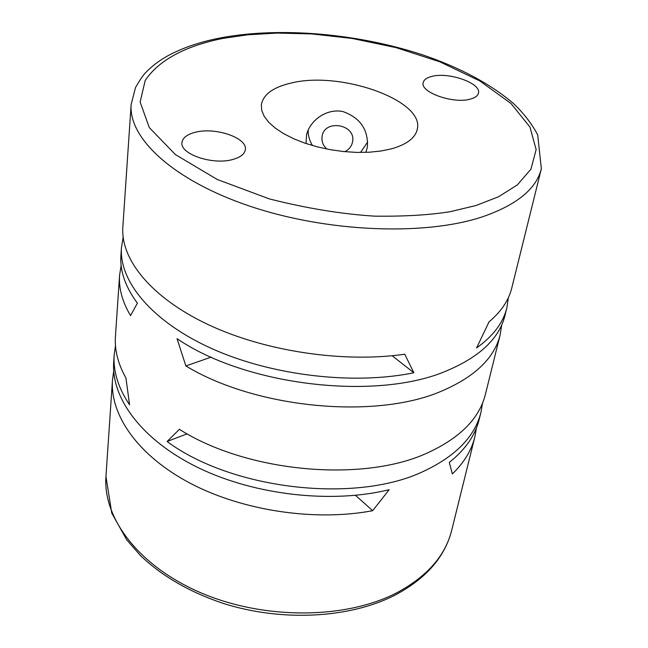 <?xml version="1.0" encoding="UTF-8"?>
<svg xmlns="http://www.w3.org/2000/svg" width="648" height="648" viewBox="0 0 648 648"><rect width="100%" height="100%" fill="white"/><g stroke="black" fill="none" stroke-linecap="round" stroke-linejoin="round"><path stroke-width="0.97" d="M222.888 38.418L247.852 34.781L277.004 33.064L311.907 33.931L352.091 38.443L395.847 47.571L439.943 61.86L479.86 80.968L510.972 103.469L529.999 127.138L536.139 149.615L530.947 169.152L517.388 184.866L498.644 196.7L476.126 205.481L450.538 211.621C429.737 215.023 404.344 216.529 374.366 216.14C341.569 214.067 306.601 208.332 269.463 198.936L217.347 179.52L175.406 154.589L149.267 127.551L140.13 102.02L145.192 80.49C161.757 55.704 194.837 44.015 222.888 38.418M508.372 297.675L506.866 307.824C503.188 322.793 493.104 336.158 476.596 347.919L489.046 321.854C501.179 311.607 508.753 300.34 511.766 288.044L541.355 168.723C536.317 189.046 516.505 205.141 481.918 216.999L480.581 217.42C422.569 236.066 325.879 231.944 249.577 206.096C173.113 180.298 128.328 138.146 131.147 104.482L122.837 227.14C120.496 259.459 151.3 297.772 208.146 324.599C264.935 351.346 343.286 363.123 404.765 354.213L413.845 372.77C353.524 385.212 272.192 375.678 212.188 348.778C152.102 321.821 118.94 281.459 121.46 247.471L123.128 237.346M121.46 247.471L120.917 255.506C119.831 270.961 125.323 286.837 137.4 303.151L130.54 315.608C122.318 301.806 118.665 288.376 119.572 275.335L115.433 336.458C114.493 349.961 117.993 363.795 125.923 377.962L129.584 404.822C118.187 387.86 113.052 371.207 114.186 354.869L113.692 362.143C111.051 398.399 142.163 440.519 198.636 467.888C255.045 495.194 331.679 503.828 389.14 489.702L372.673 510.697C315.187 521.64 242.87 510.835 190.577 483.44C138.251 455.973 109.966 415.36 112.477 380.109L113.7 371.142M119.572 275.335L121.136 265.453M114.186 354.869L115.482 345.684M482.533 403.161L480.962 412.306C474.968 436.298 456.079 455.852 424.302 470.966C356.935 503.852 232.519 490.018 167.087 441.499L179.399 429.324C247.487 472.675 364.192 482.946 428.506 452.434C460.501 437.513 479.463 418.171 485.401 394.397L500.143 334.927C494.416 357.907 475.203 376.504 442.503 390.72C376.78 419.823 256.276 408.75 185.871 365.958L177.034 338.661C246.135 385.981 377.274 401.096 447.055 370.656C479.982 356.684 499.268 338.345 504.93 315.641L506.866 307.824M431.908 76.399C448.853 71.75 481.545 83.333 478.451 93.118C477.795 95.847 475.041 97.856 470.205 99.144C453.349 104.117 420.009 92.259 423.193 82.644C423.857 79.745 426.765 77.663 431.908 76.399M195.429 132.249C215.517 126.911 247.649 137.951 245.325 149.656C244.604 154.127 240.343 157.415 232.543 159.546C212.576 165.289 179.658 154.022 181.983 142.487C182.696 137.732 187.183 134.322 195.429 132.249M365.893 152.369L367.384 147.031C368.388 129.568 360.199 117.734 342.833 111.537C326.681 108.192 310.076 120.261 306.553 134.8L306.042 143.54M291.082 83.066C340.054 70.624 424.61 100.246 417.304 129.114C415.433 137.87 406.831 144.447 391.514 148.829L381.016 151.016L369.287 152.215L356.659 152.402L343.513 151.543L330.237 149.672L317.228 146.845L304.884 143.143L293.56 138.688L283.581 133.609L275.23 128.077L268.709 122.253L264.181 116.3L261.727 110.395L261.363 104.693C263.266 94.438 273.164 87.229 291.082 83.066M326.851 149.032C323.093 145.557 321.497 141.45 322.056 136.696C323.968 118.754 356.246 124.1 352.561 141.75C351.702 146.221 349.11 149.526 344.785 151.673M308.197 129.989C308.011 135.521 309.452 140.713 312.53 145.557M360.507 152.45L367.7 141.977M501.682 325.045L500.143 334.927M476.442 427.947L474.871 436.857C471.574 450.263 464.065 462.623 452.345 473.955L449.307 462.397C465.313 449.672 475.276 435.335 479.204 419.378L480.962 412.306M355.493 495.339L372.673 510.697M413.845 372.77L392.145 355.736M167.087 441.499L187.142 433.836M185.871 365.958L211.183 357.129M451.64 530.55C444.747 557.369 425.647 579.012 394.349 595.48C349.159 618.395 281.596 621.942 223.236 603.401C189.645 592.11 162.065 576.177 140.494 555.595L126.733 539.857L111.756 513.111L105.948 476.418C102.732 518.489 139.336 566.911 202.152 593.341C264.838 619.812 345.246 619.156 395.855 593.26L396.649 592.863C426.975 576.599 445.306 555.83 451.64 530.55L474.871 436.857M131.147 104.482L135.529 87.504C139.936 79.858 143.321 74.885 145.695 72.592C151.681 66.339 158.93 60.807 167.451 56.003C182.671 47.701 200.831 41.577 221.932 37.633C281.718 26.714 358.749 33.712 423.071 55.007C460.21 67.7 490.342 83.859 513.467 103.494C523.835 113.432 531.903 123.889 537.686 134.865L541.355 168.723M112.477 380.109L105.948 476.418"/></g></svg>
